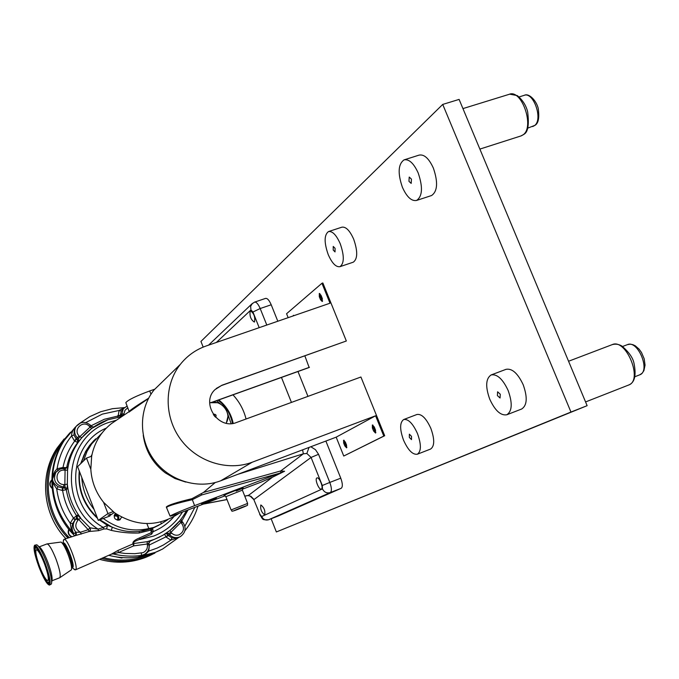 <?xml version="1.0" encoding="UTF-8"?>
<svg xmlns="http://www.w3.org/2000/svg" width="679" height="679" viewBox="0 0 679 679"><rect width="100%" height="100%" fill="white"/><g stroke="black" fill="none" stroke-linecap="round" stroke-linejoin="round"><path stroke-width="1.02" d="M500.262 394.219L497.605 391.791L497.393 395.585L500.058 398.013L500.262 394.219M411.432 179.112L409.216 177.066L408.962 181.352L411.185 183.398L411.432 179.112M335.078 248.327L333.236 246.435L333.202 250.025L335.036 251.917L335.078 248.327M411.516 436.376L409.361 434.187L409.335 437.412L411.491 439.602L411.516 436.376M403.538 440.17C408.062 450.194 412.654 454.888 417.33 454.226C421.328 451.399 421.379 444.507 417.475 433.55C412.9 423.492 408.308 418.816 403.708 419.52C399.702 422.406 399.642 429.289 403.538 440.17M417.33 454.226L430.562 449.074C434.645 446.213 434.747 439.33 430.859 428.407C426.276 418.383 421.651 413.749 416.974 414.479L403.75 419.503M328.203 254.557C332.056 263.282 335.986 267.322 339.984 266.669C344.304 263.41 344.38 255.745 340.213 243.668C336.317 234.934 332.396 230.911 328.449 231.59C324.121 234.934 324.036 242.59 328.203 254.557M353.139 262.23L353.292 262.179C357.706 258.894 357.833 251.238 353.683 239.195C349.795 230.495 345.84 226.497 341.826 227.202L328.628 231.531M402.409 187.294C406.797 197.012 411.533 201.391 416.609 200.432C422.482 196.29 423.009 187.141 418.196 172.984C413.757 163.257 409.03 158.894 404.03 159.888C398.14 164.148 397.597 173.281 402.409 187.294M431.309 195.62L431.581 195.527C437.565 191.351 438.159 182.21 433.372 168.112C428.933 158.428 424.171 154.091 419.079 155.118L404.344 159.786M489.754 399.21C495.05 410.625 500.737 415.82 506.814 414.776C512.178 411.219 512.62 403.122 508.138 390.476C502.774 379.026 497.096 373.849 491.121 374.944C485.74 378.585 485.281 386.674 489.754 399.21M506.814 414.776L521.684 409.004C527.15 405.414 527.651 397.325 523.186 384.721C517.814 373.331 512.093 368.196 506.025 369.334L491.206 374.918M374.231 426.879L374.137 428.958L375.589 430.24M321.125 295.577L321.099 297.809L322.44 298.913M345.305 442.004L345.314 443.947L346.604 445.229M271.142 518.764L276.361 531.954L570.963 412.051L442.725 104.422L200.942 341.435L203.182 347.105M442.725 104.422L459.106 99.406L587.131 405.677L276.361 531.954M570.963 412.051L587.131 405.677M375.589 415.794L336.173 437.166L343.752 456.033L383.796 436.071L375.589 415.794L252.265 462.195C227.771 471.515 197.139 461.932 180.639 439.398C164.046 416.94 164.063 384.908 180.317 364.385C187.209 355.745 195.849 349.6 206.221 345.959L330.011 303.207L321.939 283.27L322.848 282.965L346.341 340.994L221.524 385.519L216.236 388.481M304.863 355.872L309.149 367.509L212.425 402.214M319.843 293.574L320.199 296.409L322.576 301.077M293.09 315.964L293.447 315.302L294.151 315.591M321.939 283.27L286.572 313.723L288.151 317.662M320.505 299.677L319.308 296.715L319.291 293.455L321.014 295.289L322.211 298.251L322.228 301.51L320.505 299.677L321.396 299.363M372.915 425.079L373.28 427.668L375.869 432.608M346.341 340.994L221.804 385.29L214.971 389.653C200.458 402.978 218.341 430.24 236.538 422.482L360.922 377.015L384.696 435.723L343.752 456.033M344.134 440.323L344.508 442.716L346.901 447.393M374.282 427.015L375.504 430.028L375.521 433.049L373.603 431.012L372.381 428.008L372.364 424.978L374.282 427.015M345.365 442.148L346.519 445.008L346.587 447.843L344.805 445.891L343.659 443.039L343.591 440.196L345.365 442.148M336.173 437.166L220.675 480.8C197.776 489.542 169.275 480.732 153.98 459.844C138.592 439.016 138.711 409.242 153.929 390.06L163.953 380.299M383.796 436.071L384.696 435.723M212.026 402.248L309.454 367.288M215.574 417.262C216.635 415.336 216.049 414.309 213.826 414.182L213.316 414.479M215.048 416.694L213.749 415.09M214.615 416.193L214.123 415.582M226.107 423.178C232.566 413.163 220.794 398.624 209.692 402.919M209.692 402.706L217.178 402.706M227.864 416.745L226.294 423.212M143.244 435.239C145.399 450.712 152.741 463.248 165.269 472.839L175.038 478.551L185.69 482.065M143.159 402.163L129.333 411.839M117.009 419.834L111.398 423.628C100.916 431.946 94.339 442.801 91.665 456.212L90.825 469.299C91.597 481.555 95.841 492.564 103.573 502.307L114.513 512.721C136.521 526.896 158.08 527.091 179.171 513.29M166.711 507.527L166.313 507.035C167.866 505.21 176.421 502.426 191.97 498.675L203.522 492.428L280.758 470.937L284.594 471.26L194.601 505.643C180.835 510.981 172.653 514.461 170.056 516.082C170.208 516.481 175.097 514.86 184.713 511.219L225.139 495.789M215.26 482.523L203.522 492.428M260.821 504.981C260.201 509.106 261.491 512.399 264.7 514.86L264.725 514.843C265.362 510.735 264.072 507.442 260.855 504.964L260.821 504.981M316.923 477.965C314.428 478.848 318.96 490.289 321.311 489.067L321.354 489.05C323.875 488.226 319.325 476.692 316.974 477.94L316.923 477.965M242.276 489.253L260.566 482.336M207.002 502.171L216.363 498.182L201.57 503.971L207.002 502.171M250.203 311.024C249.448 316.032 250.814 319.699 254.294 322.041L254.54 321.888C255.312 316.906 253.946 313.231 250.458 310.863L250.203 311.024M238.448 509.106L245.467 506.178L238.448 509.106M94.135 440.315L89.509 445.577L95.637 438.855L89.883 445.203L85.91 451.246L80.996 463.375L83.941 455.134L88.194 447.546L101.918 433.134M79.511 471.616C78.187 489.491 84.069 504.76 97.156 517.415C84.069 504.76 78.187 489.491 79.511 471.616M111.458 554.123L117.934 550.491L133.067 543.854C132.278 542.003 134.425 540.034 139.501 537.946L151.027 532.743L151.697 531.156L151.434 530.138L150.543 530.18L138.983 533.015C130.113 533.346 120.913 532.48 111.398 530.418L106.645 528.924L104.014 528.958L103.344 527.439L107.443 525.351L111.008 526.692L99.898 519.766L112.307 527.277M139.407 531.436L152.164 528.347L160.329 524.358L152.164 528.347L142.904 530.927L152.563 528.27L153.267 531.589L151.536 534.22L135.155 541.239L132.948 542.894L133.924 543.506L133.593 545.899L133.067 543.854L133.924 543.506L147.173 541.664L147.267 543.989L148.803 543.336M160.711 521.973L161.407 523.764L153.81 527.413L148.82 528.576C132.388 532.115 117.212 528.754 103.301 518.484L98.294 520.369L94.084 509.454C86.615 500.024 82.507 489.381 81.777 477.507L77.593 466.651L86.496 458.079L91.665 456.212M83.475 460.99L87.056 451.348L92.429 442.657M91.292 455.711L91.775 455.609M114.564 514.444C118.205 514.809 119.504 516.753 118.46 520.258M121.728 517.203L119.36 520.038C114.479 519.919 113.172 517.695 115.438 513.383M108.131 515.293L110.516 514.241L108.131 515.293M94.084 509.454L81.777 477.507M109.769 515.616L114.242 512.526M113.087 511.652L107.927 513.587L103.573 502.307M98.294 520.369L107.927 513.587M109.913 515.998L103.301 518.484M90.825 469.299L86.496 458.079M167.806 519.656L161.407 523.764M148.82 528.576L146.885 523.594M91.147 456.398L92.03 454.412M279.646 473.221L201.756 494.932L192.276 499.702C177.745 503.029 169.19 505.532 166.601 507.23L166.856 507.884M201.756 494.932L201.4 493.922M129.163 411.177L129.231 411.364C130.962 409.53 137.438 405.134 148.642 398.183M154.854 389.16L149.703 390.968C135.953 396.061 128 399.948 125.827 402.63L125.963 402.97M244.746 496.094L248.522 495.364L272.5 477.193L260.744 482.285M272.5 477.193L284.594 471.26M249.838 495.993L247.818 495.577M253.844 499.634L259.913 514.3L261.695 516.515L322.457 488.872L322.296 485.493L311.075 457.434L306.849 453.47L303.369 453.801L237.557 474.417M250.755 496.162L254.056 499.489L311.075 457.434L318.544 454.302L329.807 482.429L322.296 485.493M309.038 447.419L306.849 453.47M302.596 449.854L303.369 453.801L280.758 470.937L280.75 472.805M291.444 402.409L281.462 377.439M277.813 321.235L271.21 304.778C269.249 300.271 267.365 298.14 265.574 298.395L254.65 302.096M278.297 515.964L341.164 488.32C342.836 486.962 342.708 483.584 340.765 478.177L325.878 441.053M307.952 396.375L297.979 371.515M340.765 478.177L329.807 482.429C331.751 487.845 331.904 491.231 330.266 492.572L268.587 519.758L278.365 515.938L268.621 519.749C265.54 520.598 263.231 519.52 261.695 516.515M232.973 394.839C239.415 401.807 243.778 409.861 246.053 419.002M73.638 568.849L75.496 569.834C79.171 568.713 67.289 537.208 63.996 539.338L63.325 541.273M104.014 528.958L98.71 530.647L89.161 531.496L74.97 535.748M71.787 567.304L72.645 567.508C75.624 566.498 65.685 540.526 63.283 543.047L62.943 543.692M108.733 555.32C124.316 559.301 139.45 558.503 154.15 552.918L160.303 550.194M111.67 554.013L113.028 553.894L111.339 554.174M171.549 533.007L169.589 534.721L168.528 533.609L170.904 532.336L171.549 533.007C173.773 535.145 176.311 535.739 179.154 534.789C183.975 531.852 184.756 527.965 181.497 523.136L182.532 521.998M117.908 417.144L119.139 410.456L124.155 407.867M62.986 488.006L64.242 487.878L66.321 489.72C67.858 499.107 71.278 507.79 76.591 515.768L76.32 518.501L75.029 519.707L73.179 518.425L73.51 518.111C67.841 509.649 64.216 500.423 62.612 490.45L62.162 490.433L62.536 487.989L62.986 488.006L62.612 490.45L66.321 489.72L67.179 488.939L67.34 484.127C68.596 496.595 73.035 507.875 80.674 517.967L77.949 520.19C74.461 525.037 75.276 529.06 80.394 532.26L88.236 529.705L77.202 517.822L75.352 519.401L73.51 518.111L77.482 515.072L89.993 527.812L98.031 529.111L103.344 527.439C64.802 506.262 67.238 444.193 106.314 428.118M75.352 519.401L72.619 523.585L70.226 523.178L73.179 518.425M72.619 523.585C71.609 527.651 72.059 531.003 73.952 533.652L71.193 528.873L70.226 523.178C62.833 512.815 58.335 501.391 56.73 488.88L53.616 484.203L52.504 479.145L53.251 475.096L54.948 471.302L57.078 468.731L57.995 470.123M75.972 534.874L75.844 532.209C72.339 527.676 72.407 523.254 76.04 518.943L77.211 517.814L77.482 515.072M75.81 535.171L75.522 532.523L73.952 533.652C59.616 518.145 52.47 499.973 52.504 479.145C52.767 481.971 54.634 484.492 58.105 486.724L62.536 487.989L63.546 487.038C55.228 484.95 52.69 480.011 55.941 472.219L60.321 468.883L65.43 468.366L65.082 470.165L64.157 470.131C54.829 469.427 54.558 484.602 63.919 484.577L64.853 484.611L65.091 487.089L63.546 487.038L63.919 484.577M178.687 537.454L170.887 540.144L166.219 537.174L168.163 535.468L171.965 537.887L178.195 537.7L179.977 536.8M148.845 542.699L149.304 545.517L148.786 551.076L157.146 548.089L163.486 544.948L170.887 540.144L171.965 537.887M181.539 520.954L182.473 521.939L181.081 522.694M85.367 422.491L85.894 422.601M107.8 419.817L91.758 428.381L81.803 437.709L77.661 442.598L74.35 440.756L71.575 435.91C63.945 445.492 59.115 456.432 57.078 468.731L62.544 467.576L62.553 468.357M56.365 471.667L54.736 473.458L52.504 479.145C52.86 465.013 56.764 452.112 64.233 440.45L75.31 427.176L63.486 441.291C44.525 469.486 49.287 511.44 74.732 535.816M73.96 435.01L71.575 435.91L71.762 433.626L72.925 430.325L75.318 427.167L74.461 428.262L73.96 435.01L76.226 438.957L77.279 437.819C74.257 434.204 73.867 430.393 76.107 426.404L80.589 422.907M62.544 467.576L66.678 467.568L67.535 466.711L65.464 468.391M78.543 441.656L81.803 437.709L78.45 442.021C72.56 450.415 68.927 459.793 67.56 470.14L67.535 466.711M63.003 468.315L62.994 467.593C64.921 457.807 68.808 448.972 74.665 441.087L76.54 439.288L77.465 439.89L78.348 438.94L77.279 437.819L79.163 436.011L79.808 436.69L78.348 438.94L78.577 441.622L77.686 442.555L77.465 439.89M91.648 426.497L90.078 427.074L89.441 426.404C83.288 419.427 72.483 429.476 79.163 436.011M91.707 428.415L90.078 427.074L79.808 436.69L81.803 437.709L87.532 431.836M75.827 426.692L74.461 428.262M91.062 425.784L104.32 419.274L117.756 416.1L120.234 415.786L120.429 416.643L121.448 415.633L123.323 408.775L127.143 406.008L123.323 408.775L121.363 411.109L120.242 415.353L121.465 414.131L123.96 413.825L123.951 414.725L121.448 415.633L121.151 416.668M124.002 415.107L124.622 414.691M86.81 422.864L85.919 422.516L102.317 414.122L119.139 410.456L121.363 411.109M123.306 408.8L122.067 410.048L123.298 408.8M181.497 523.136L180.86 522.465L181.497 520.818L180.945 519.299M166.491 533.015L168.528 533.609L167.348 534.237L168.163 535.468L169.589 534.721C172.474 537.488 175.759 538.26 179.443 537.03L180.419 536.58C185.868 532.472 186.572 527.583 182.541 521.922M166.219 537.174L164.564 534.271M149.117 545.084L165.914 536.851L167.857 535.145M170.039 530.426L170.904 532.336L180.86 522.465L179.663 520.937M148.03 550.762L148.786 551.076L145.807 553.954L138.898 556.644L143.846 554.684M149.618 541.324L147.173 541.664L154.235 539.415L162.858 535.29L170.081 530.384L179.731 520.827M117.934 550.491L118.477 552.553L125.029 553.444L134.9 553.674L142.989 552.664C146.24 551.144 147.708 548.556 147.402 544.906L149.032 544.864C149.448 549.065 147.895 552.256 144.364 554.42L141.308 555.43C131.862 556.721 122.432 556.203 113.028 553.894L118.477 552.553L133.593 545.899L147.267 543.989L147.402 544.906M75.437 569.868L111.594 554.064M75.827 426.862L74.291 428.279M70.438 432.226L63.486 441.291M63.953 468.34L66.746 467.975M62.162 490.433L56.73 488.88L58.105 486.724M67.56 470.14L65.082 470.165L64.853 484.611L67.34 484.127L67.56 470.14M89.161 531.496L90.545 529.858L89.993 527.812L88.236 529.705L89.161 531.496M98.71 530.647L98.031 529.111C57.146 503.368 65.226 435.536 109.548 422.194L116.347 420.233M81.319 534.059L80.394 532.26L75.844 532.209L76.404 534.059L75.123 535.697L76.006 533.991L76.073 534.653M111.398 530.418L112.264 527.15C121.066 530.953 130.147 532.361 139.509 531.377L142.904 530.927M138.983 533.015L139.509 531.377M106.645 528.924L107.443 525.351L99.397 519.953M111.008 526.692L112.264 527.15M139.501 537.946L140.018 539.482L153.751 536.037C165.982 531.173 175.547 523.195 182.439 512.085M150.687 528.933L151.536 534.22M151.697 531.156L153.267 531.589C161.313 528.254 168.163 523.314 173.816 516.753M151.434 530.138L152.563 528.27L158.818 525.24M117.306 520.216C118.57 517.101 117.526 515.539 114.165 515.531M44.407 563.545C40.816 554.556 38.117 549.948 36.301 549.718C35.087 551.399 36.225 557.069 39.713 566.736C43.278 575.69 45.985 580.307 47.836 580.587C49.058 578.966 47.92 573.28 44.407 563.545M39.416 566.94C43.295 576.7 46.308 581.92 48.447 582.599C50.034 581.105 48.795 574.68 44.721 563.332C40.519 552.859 37.43 547.69 35.452 547.809C34.273 550.015 35.597 556.39 39.416 566.94M44.95 563.171C40.706 552.511 37.438 546.858 35.155 546.205C33.449 547.902 34.799 554.87 39.195 567.092C43.719 578.415 47.08 584.05 49.278 583.999C50.577 581.674 49.134 574.731 44.95 563.171M49.525 585.069L51.46 583.94C52.181 580.511 50.552 573.365 46.579 562.501C42.633 552.494 39.382 546.587 36.827 544.779L34.646 545.237C33.084 547.418 34.544 554.735 39.051 567.194C43.643 578.729 47.131 584.687 49.525 585.069C51.112 582.981 49.635 575.648 45.111 563.069C40.468 551.467 36.98 545.526 34.646 545.237M51.689 582.327L51.969 580.435C52.58 577.498 51.205 571.404 47.819 562.17C44.458 553.657 41.682 548.624 39.501 547.07L38.092 545.865M51.918 580.783L59.693 577.77C61.017 575.792 59.777 569.545 55.992 559.055C52.113 549.379 49.126 544.329 47.029 543.913L39.246 546.85M59.769 577.727L71.439 569.791C71.974 567.194 70.862 562.119 68.087 554.565C65.328 547.614 62.986 543.446 61.051 542.054L47.14 543.904M71.618 568.518L71.881 566.634C72.314 564.521 71.405 560.396 69.165 554.276C66.924 548.64 65.023 545.262 63.444 544.125L62.044 542.911M71.83 566.948L72.288 566.77C73.332 565.505 72.543 561.244 69.929 553.988C67.229 547.299 65.142 543.887 63.673 543.76L63.215 543.93M122.636 557.646L121.838 558.028L116.296 556.916M121.847 557.586L116.915 557.018M50.815 481.581L51.765 481.139M71.516 536.877C68.358 535.111 67.45 532.565 68.783 529.23M72.05 536.699C68.842 535.23 67.841 532.854 69.046 529.552M68.698 537.802L66.338 534.415M52.113 488.439C49.177 485.638 49.066 482.777 51.782 479.858M52.071 487.997C49.932 485.969 49.592 483.711 51.061 481.207L51.774 480.426M639.55 374.901L639.771 374.816C650.855 371.107 637.904 339.627 627.388 344.652L627.099 344.779M628.499 385.086L628.695 385.01C643.361 380.248 626.038 337.964 612.195 344.635L568.561 361.253M532.718 126.549L534.577 125.556C543.31 119.453 533.414 91.173 524.018 95.4L519.112 96.927M520.886 135.97L523.28 134.688C534.806 126.684 521.565 88.703 509.191 94.322L462.951 108.598M220.675 480.8L252.265 462.195M373.603 431.012L374.494 430.673M372.381 428.008L373.28 427.668M344.805 445.891L345.662 445.568M343.659 443.039L344.508 442.716M319.308 296.715L320.199 296.409M224.231 495.534C222.839 495.67 226.862 493.888 236.3 490.187C245.577 486.818 245.535 487.115 236.19 491.078M231.098 509.946L247.631 503.411L242.395 490.145L225.869 496.68M241.928 507.374C232.481 511.16 231.208 511.796 238.117 509.267C247.529 505.499 248.803 504.862 241.928 507.374M191.97 498.675L194.601 505.643M259.191 327.668L252.936 312.017L250.941 309.955L216.372 342.454M252.435 303.352L250.636 306.305L250.941 309.955M208.538 345.161L251.85 303.929L254.591 302.113C256.365 301.875 258.224 304.014 260.184 308.529L252.936 312.017M271.21 304.778L260.184 308.529L266.796 325.037M150.967 394.202L149.703 390.968M203.675 503.988L226.99 499.506M250.245 496.188L253.836 499.617L259.913 514.3M259.684 514.41C263.46 519.97 261.466 519.868 268.587 519.758L268.544 519.774M341.164 488.32L330.266 492.572C326.811 493.514 324.206 492.275 322.457 488.872M310.804 446.748L315.489 449.702L318.544 454.302M218.782 399.931C226.404 406.042 231.208 413.851 233.194 423.365M216.559 400.729L220.785 404.217M227.363 412.866L231.089 423.586M141.436 553.071L141.308 555.43L138.898 556.644L155.168 552.417L162.561 549.056L178.747 537.42M77.075 517.941L78.408 519.741M133.059 544.1L133.695 544.04M150.212 541.01L148.854 543.31L149.074 544.804C149.49 549.039 147.92 552.239 144.364 554.42M94.194 440.255L89.509 445.577L85.537 451.611L80.64 463.723M79.256 470.963C77.584 489.584 83.67 505.38 97.521 518.366M77.949 520.19L76.09 518.892L74.979 519.758L76.32 518.501M121.804 416.592L107.876 419.775C95.824 424.137 86.012 431.555 78.45 442.021L76.854 443.701C71.804 450.873 68.409 458.834 66.678 467.568L66.483 468.137M74.35 440.756L76.226 438.957L76.54 439.288M89.441 426.404L90.63 425.326L91.665 426.412M100.611 411.797L89.857 416.6L80.029 423.11L89.891 416.575L100.679 411.746L112.375 408.699L124.418 407.621M127.83 407.765L125.021 410.218L123.96 413.825M117.756 415.658L120.242 415.353L120.234 415.786M184.892 526.183L194.89 507.332M181.717 521.149L188.007 509.963M165.634 533.584L167.348 534.237M149.431 541.494L159.82 536.945M64.157 470.131L63.894 468.306L61.916 468.442L58.275 469.927L54.736 473.458L56.357 471.676M64.242 487.878L65.091 487.089L67.179 488.939M48.447 582.599L48.99 582.667L49.703 580.155M35.529 546.255L34.96 550.041M37.999 548.793L35.698 547.58M46.605 581.249L49.516 583.719M117.161 516.244L114.114 515.811M152.155 554.471L145.645 557.391C130.682 563.061 115.32 563.706 99.558 559.326C115.303 563.714 130.665 563.069 145.637 557.391L150.135 555.464M65.931 538.71C42.667 514.665 38.949 475.13 56.917 448.276L64.149 438.931M154.905 553.105L147.699 556.381C132.761 562.042 117.408 562.721 101.655 558.41M67.959 538.04C44.177 513.893 40.222 473.772 58.428 446.587L69.25 433.575L56.917 448.276C38.932 475.147 42.658 514.682 65.905 538.719M149.142 554.658L147.538 555.303C133.245 560.727 118.536 561.508 103.403 557.646M69.275 537.615C43.762 512.238 41.258 468.637 63.155 441.791M339.984 266.669L353.292 262.179M416.609 200.432L431.581 195.527M639.796 374.8L634.848 376.743M612.195 344.635C615.505 343.718 618.73 344.185 621.879 346.027C629.094 352.231 633.168 358.147 634.093 363.783C636.393 375.614 634.602 382.684 628.729 384.993L585.57 401.943M639.822 374.791L642.096 373.272L643.904 370.658L645.05 365.149L644.176 358.775L641.502 352.52L639.109 349.159L635.306 345.832L632.87 344.66L630.214 344.177L627.388 344.652L622.592 346.485M535.137 125.267L527.821 128.102M523.849 134.4L521.251 135.851L479.875 149.091M524.052 134.23C528.024 132.057 529.221 124.571 527.642 111.772C526.064 105.389 522.618 100 517.305 95.603L509.725 94.16M535.341 125.106C538.523 122.95 539.474 117.323 538.192 108.216C536.121 100.051 528.601 92.904 524.409 95.289M153.929 390.06L180.317 364.385M148.421 398.598L136.454 406.696M129.282 411.542L111.398 423.628M242.81 488.184L242.378 490.102M247.631 503.411C246.647 506.152 251.069 503.894 238.108 509.275C228.365 513.018 233.347 510.175 231.081 509.912L225.852 496.629L224.172 495.543M120.319 519.503L119.843 519.817M166.313 507.035L170.056 516.082M125.827 402.63L129.333 412.017M250.101 496.145L247.971 495.551L244.771 496.162M227.015 499.574L203.276 504.132M218.078 400.186C225.818 406.152 230.614 413.918 232.464 423.467M162.858 535.29C173.086 529.272 180.953 521.022 186.462 510.557M75.063 535.714L64.03 539.33M90.621 425.326C85.35 421.09 80.512 421.455 76.107 426.404L74.461 428.254M93.626 427.04L91.682 426.437M184.909 530.749C190.841 523.399 195.196 515.2 197.979 506.161M162.561 549.056L178.772 537.412M72.008 567.449L74.698 569.766M63.02 543.446L63.52 539.924"/></g></svg>
